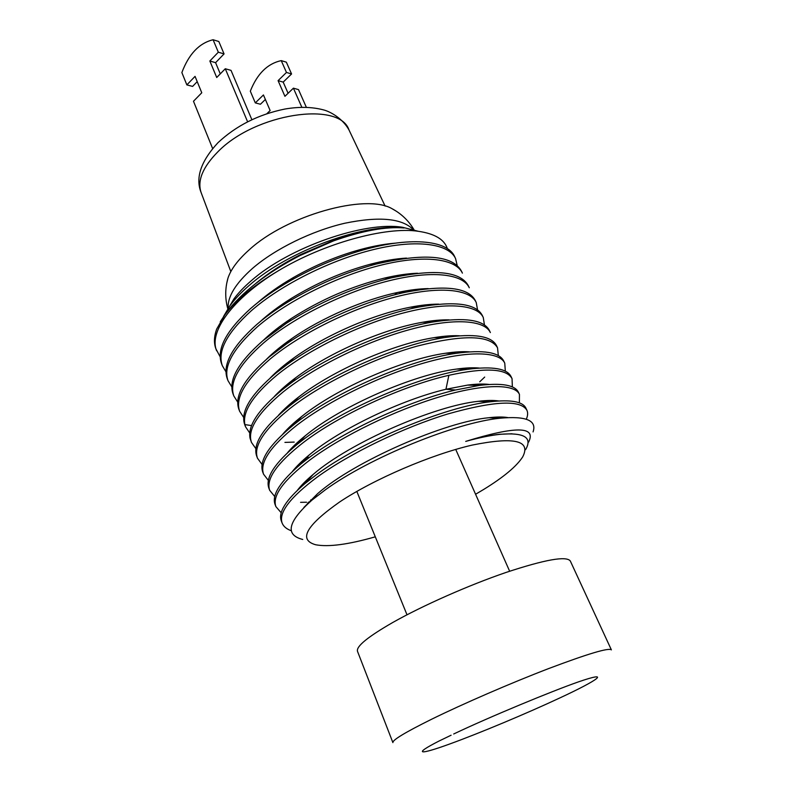 <?xml version="1.0" encoding="UTF-8"?>
<svg xmlns="http://www.w3.org/2000/svg" width="795" height="795" viewBox="0 0 795 795"><rect width="100%" height="100%" fill="white"/><g stroke="black" fill="none" stroke-linecap="round" stroke-linejoin="round"><path stroke-width="1.19" d="M286.478 343.877L283.994 344.215M223.544 316.48L233.978 298.831C238.341 292.928 244.085 286.916 251.21 280.784C288.704 247.444 364.666 220.95 402.548 227.281L416.61 230.858M404.993 291.02L403.512 292.282M220.255 321.786L224.737 315.029C235.857 300.192 253.565 285.534 277.882 271.055C324.042 243.061 386.151 226.346 418.319 231.295C434.686 233.651 444.375 239.434 447.356 248.636M230.272 305.33C234.992 298.92 241.163 292.411 248.775 285.803C287.999 250.713 365.134 222.868 404.049 227.986C385.833 226.436 362.371 230.719 333.642 240.845L299.814 255.632C266.335 273.073 241.571 292.421 225.512 313.667M224.737 315.029L216.647 329.14C214.004 336.623 213.756 343.192 215.912 348.836L220.205 356.885M280.645 368.224L282.354 368.035M277.882 271.055C232.379 298.711 208.568 331.992 216.647 350.784M278.21 370.331L279.522 370.212M429.787 305.191L430.671 304.425M454.68 256.715C447.625 239.971 409.037 235.976 358.316 251.399C335.013 258.454 312.365 268.233 290.374 280.715C274.722 289.758 261.376 299.109 250.355 308.778C226.028 330.968 216.429 349.283 221.567 363.722L222.322 365.7C217.204 351.291 226.823 333.006 251.18 310.855C280.933 284.719 331.118 259.736 374.197 249.401C417.196 238.957 449.056 243.876 455.575 258.613L457.214 265.58M433.682 304.247L433.126 304.753M290.155 383.488L288.048 383.747M225.979 371.831L222.322 365.7M290.861 381.471L292.312 381.272M432.003 322.144L433.891 320.614M461.498 271.204C452.673 255.205 424.123 252.85 375.846 264.149C345.09 272.437 315.526 285.226 287.144 302.507C275.448 309.792 265.282 317.155 256.636 324.618C232.061 346.64 222.272 364.686 227.281 378.758L228.046 380.755C222.998 366.853 232.806 348.836 257.461 326.715C287.502 300.778 338.392 275.497 381.59 264.993C424.967 254.38 455.823 258.822 462.402 273.122L461.498 271.204M437.26 320.276L435.819 321.498M231.822 386.907L228.046 380.755M468.384 285.832C460.623 271.363 434.905 268.72 391.239 277.892C354.093 287.124 319.043 302.309 286.111 323.466L262.976 340.628C238.172 362.431 228.205 380.199 233.054 393.942L233.819 395.95C228.96 382.296 238.957 364.567 263.811 342.744C294.1 317.026 345.139 291.775 388.477 280.903C431.943 269.972 462.948 273.828 469.288 287.77L468.384 285.832M440.271 336.742L439.148 337.627M282.155 411.363L282.931 411.323M237.725 402.131L233.819 395.95M476.255 302.557L475.331 300.609C468.454 287.492 445.2 284.699 405.589 292.222C366.912 300.381 319.689 320.872 286.339 344.006L269.386 356.806C244.333 378.44 234.157 395.93 238.878 409.276L239.653 411.303C234.962 397.997 245.158 380.537 270.23 358.942C301.037 333.324 351.738 308.281 395.602 296.933C438.87 285.723 470.282 289.042 476.245 302.557L477.566 309.911M291.129 425.494L292.967 425.355M290.334 427.491L288.953 427.581M243.697 417.504L239.653 411.303M464.608 352.245L465.214 351.668M483.271 317.493L482.346 315.526C476.205 303.601 455.058 300.768 418.905 307.039C377.893 314.79 323.237 338.332 287.492 364.249L275.855 373.143C250.534 394.668 240.169 411.87 244.761 424.749L245.546 426.796L244.89 424.609C242.266 411.83 252.88 395.393 276.71 375.31C308.023 349.701 359.906 324.36 403.135 313.041C446.701 301.593 477.308 304.465 483.271 317.493L484.453 324.986M300.699 439.565L301.881 439.446M299.854 441.632L298.185 441.791M294.19 442.09L284.928 442.398M249.749 433.017L245.546 426.796M468.086 369.228L469.656 367.847M489.432 330.581C483.996 319.759 464.797 316.957 431.814 322.174C388.437 329.547 326.795 356.1 289.35 384.303L282.404 389.659C258.345 409.594 247.573 425.792 250.067 438.244L251.488 442.447C247.076 429.936 257.669 413.072 283.268 391.846C314.681 366.644 366.654 341.154 410.459 329.398C454.164 317.573 484.712 320.097 490.366 332.578L489.432 330.581M472.677 367.787L471.594 368.771M255.871 448.668L251.488 442.447M472.667 385.227L473.631 384.432M497.531 347.803L496.587 345.785C491.688 335.927 474.217 333.204 444.176 337.617C398.941 344.553 330.362 374.117 291.666 404.287L289.012 406.344C263.195 427.422 252.432 444.027 256.705 456.161L257.491 458.248C253.217 446.174 264.01 429.608 289.887 408.56C321.339 383.727 373.799 358.098 417.514 346.014C463.425 334.457 490.088 335.053 497.531 347.803L498.336 355.623M484.692 377.069L479.723 381.819M477.04 384.194L475.728 385.307M262.072 464.479L257.5 458.248M504.765 363.176L503.801 361.149C499.419 352.205 483.529 349.591 456.151 353.328C410.29 359.688 336.126 391.319 295.69 423.208L294.488 424.152C269.276 444.594 258.693 460.573 262.757 472.091L263.562 474.208C259.458 462.501 270.469 446.253 296.575 425.444C328.484 400.76 380.775 375.31 424.898 362.749C468.792 350.267 499.588 351.499 504.765 363.176L505.332 371.195M301.871 485.01L303.372 484.94M300.947 487.057L300.023 487.077M268.362 480.428L263.562 474.208M274.732 496.527L269.684 490.316C265.759 479.047 276.978 463.107 303.342 442.517C339.385 414.821 402.509 385.903 448.867 375.3C485.636 367.34 506.703 368.483 512.059 378.708L512.348 386.936M512.069 378.708L511.096 376.661C507.18 368.562 492.761 366.097 467.838 369.268C422.274 375.021 343.857 408.004 302.448 440.261L297.708 443.948C274.732 462.938 265.123 477.686 268.879 488.19L269.684 490.316M310.696 499.946L312.177 499.836M309.662 502.062L308.54 502.132M306.522 502.231L300.59 502.331M519.443 394.39L518.469 392.323C514.961 385.028 501.923 382.723 479.345 385.406L455.495 389.997C409.028 401.018 345.606 430.055 309.275 457.483L301.206 463.763C280.317 481.333 271.602 494.887 275.05 504.447L275.875 506.594C272.099 495.732 283.537 480.13 310.179 459.768C342.655 435.61 395.642 409.991 439.784 396.804C483.867 383.548 514.862 383.727 519.443 394.39L519.383 402.866M281.211 512.775L275.875 506.594M291.387 530.782C286.578 529.072 283.487 526.489 282.126 523.04C278.498 512.626 290.155 497.352 317.086 477.199C349.899 453.289 403.641 427.372 447.903 413.947C494.142 400.879 520.477 399.637 526.896 410.23L525.912 408.143C522.772 401.574 510.976 399.448 490.505 401.753C446.492 406.364 360.89 441.414 316.172 474.893L304.992 483.569L313.21 474.377C349.889 442.537 434.974 405.698 478.302 401.316C486.639 400.302 493.457 400.183 498.753 400.968M526.896 410.23C528.039 412.734 527.85 415.735 526.3 419.223M282.116 523.04L281.291 520.864C278.111 512.209 286.011 499.787 304.992 483.569M533.057 431.914C537.032 420.416 526.061 415.855 500.135 418.21C456.419 422.364 369.665 457.463 325.244 489.889L311.908 500.144C287.8 521.749 284.739 534.856 302.726 539.467M475.579 494.261L483.658 489.462C503.513 477.258 516.521 466.417 522.673 456.936C531.209 440.559 514.415 436.604 472.28 445.071C431.288 454.511 373.839 479.166 339.694 501.933C306.085 525.594 298.095 539.875 315.734 544.774C328.593 547.169 348.448 544.515 375.3 536.824M525.565 449.692C532.739 437.429 524.183 432.311 499.916 434.338C490.207 435.402 478.809 437.757 465.721 441.394C515.716 425.911 536.665 426.17 528.576 442.179M465.721 441.394C478.759 437.717 489.939 435.352 499.28 434.299L512.04 433.772M303.819 507.518L317.543 493.735C354.173 461.249 445.617 421.638 488.895 417.723C496.666 416.828 502.957 416.769 507.757 417.564M297.32 490.386C301.096 485.437 306.393 480.101 313.21 474.377M308.361 503.225L307.556 503.175M292.322 471.554C296.436 466.387 302.04 460.881 309.146 455.028C340.131 429.022 401.644 399.736 445.945 389.272L467.649 385.088C476.235 383.975 483.37 383.756 489.064 384.432M300.311 487.613L299.616 487.544M287.502 452.762C291.984 447.366 297.926 441.682 305.34 435.7C341.532 405.778 414.215 374.366 456.698 369.059C465.612 367.817 473.144 367.489 479.276 368.055M483.857 400.75L483.092 401.485M282.881 434C287.74 428.386 294.041 422.513 301.802 416.401C337.378 387.761 404.009 358.992 445.588 353.238C454.859 351.847 462.779 351.38 469.358 351.837M478.908 384.104L477.706 385.356M309.275 457.503L307.287 457.632M306.761 457.662L305.976 457.701M278.469 415.268C283.736 409.395 290.443 403.333 298.602 397.063C333.314 369.963 393.923 343.808 434.239 337.627C443.898 336.056 452.256 335.44 459.311 335.768M473.631 367.787L472.906 368.622M298.632 442.954L296.873 442.984M274.275 396.556C280.009 390.395 287.214 384.084 295.869 377.625C329.398 352.334 383.925 328.822 422.552 322.263C432.679 320.474 441.533 319.679 449.115 319.878M289.39 428.276L288.267 428.257M270.32 377.854C276.58 371.374 284.322 364.816 293.554 358.157C325.483 334.963 373.898 314.085 410.379 307.198C421.102 305.121 430.552 304.107 438.76 304.147M266.613 359.151C273.5 352.294 281.917 345.428 291.854 338.541C321.776 317.712 364.07 299.496 397.868 292.421C409.226 290.016 419.343 288.744 428.227 288.605M442.507 336.474L441.225 337.627M263.195 340.439C270.856 333.105 280.118 325.851 290.99 318.676C320.574 299.685 351.728 286.16 384.452 278.091C396.705 275.219 407.726 273.599 417.494 273.241M438.552 320.176L437.459 321.24M288.794 384.71L286.707 384.85M260.094 321.707C268.75 313.747 279.134 305.996 291.238 298.453C316.38 283.099 342.665 271.721 370.102 264.298C383.498 260.79 395.622 258.723 406.503 258.087M278.628 370.917L277.505 370.957M257.351 302.935C267.458 294.041 279.482 285.564 293.444 277.515C312.892 266.434 333.045 257.729 353.884 251.409C368.959 246.907 382.733 244.164 395.214 243.151M255.98 283.288C268.581 272.874 283.418 263.314 300.49 254.629L332.797 240.696C349.701 234.674 365.481 230.729 380.149 228.861M394.638 294.816L397.48 292.5M290.086 339.773L290.702 339.684M226.804 282.99L227.966 278.131C230.928 269.237 238.013 259.796 249.223 249.809C286.478 215.445 365.521 193.344 391.836 208.578L396.139 211.112M383.518 261.177L382.007 262.598M281.708 326.417L279.651 326.616M380.994 262.837L382.435 261.396M277.087 307.933L278.896 307.814M392.949 260.233L393.654 259.409M273.728 310.408L274.861 310.567M251.866 119.697L231.027 70.377L225.283 68.748L216.717 77.503L209.85 61.006L218.327 52.202L213.09 39.75C199.227 43.129 188.822 54.07 181.866 72.574L186.855 84.896L195.053 76.37L201.771 92.776L193.483 101.253L212.603 148.476M220.275 73.865L215.584 62.666L224.061 53.911L218.824 41.509L213.09 39.75M186.855 84.896L192.609 86.407L197.21 81.647M247.603 121.784L225.283 68.748M224.061 53.911L218.327 52.202M215.584 62.666L209.85 61.006M266.852 113.705L270.141 110.545L263.433 94.953L255.304 102.893L250.316 91.187C257.192 73.796 267.498 63.6 281.241 60.619L286.468 72.454L278.081 80.643L284.928 96.314L293.405 88.165L301.852 107.295M293.405 88.165L298.503 89.616L306.353 107.315M281.241 60.619L286.349 62.179L291.566 73.965L283.189 82.114L288.088 93.273M265.371 99.454L260.442 104.244L255.304 102.893M278.081 80.643L283.189 82.114M286.468 72.454L291.566 73.965M392.73 622.505C367.757 636.875 356.011 646.484 357.502 651.334L392.899 742.619C392.323 740.125 405.212 732.334 431.576 719.256C463.097 703.764 510.847 683.074 548.649 668.575C587.952 653.748 608.871 647.508 611.385 649.883L570.313 561.002C566.487 555.755 545.112 559.551 506.196 572.39C468.861 585.15 422.642 605.601 392.73 622.505M455.495 389.997L445.945 389.272L448.867 375.3M251.548 425.583L244.89 424.609M228.175 308.311C227.4 296.823 235.509 283.527 252.502 268.402C275.05 248.875 311.839 230.818 344.99 223.196C379.901 216.071 402.827 218.386 413.768 230.133M398.484 275.249L397.083 276.58M278.32 328.782L276.62 328.921M201.145 192.638C195.222 177.931 200.827 161.286 217.949 142.722C236.224 125.65 258.534 114.42 284.888 109.044C299.059 106.6 311.829 106.858 323.217 109.819C329.836 111.36 342.546 118.246 348.965 129.893C339.405 100.816 255.215 113.297 217.88 151.795C202.675 167.189 197.1 180.803 201.145 192.638L230.828 271.582M385.704 260.75L384.452 262.022M276.004 309.782L274.454 309.861M453.707 733.984C489.104 717.12 551.839 691.153 578.343 681.911C611.912 670.334 598.774 679.864 559.69 698.01C526.31 713.602 479.335 733.258 449.503 744.07C419.522 754.972 412.118 754.793 438.9 741.099L451.103 735.216M356.826 491.409L407 614.793M455.734 449.423L509.645 571.227M402.548 227.281L418.319 231.295M454.68 256.705L455.575 258.613M308.291 502.39L309.205 502.47M500.135 418.22L488.895 417.723M311.908 500.144L317.543 493.735M499.916 434.338L499.28 434.299M478.302 401.316L490.505 401.753M309.146 455.038L301.206 463.763M483.281 400.799L482.724 401.475M477.775 384.154L476.791 385.337M306.154 457.552L306.82 457.592M297.618 442.298L299.149 442.398M297.718 443.938L305.35 435.7M479.345 385.406L467.649 385.088M456.698 369.069L467.818 369.268M301.802 416.401L294.508 424.132M445.588 353.238L456.151 353.328M298.602 397.063L291.676 404.277M434.239 337.627L444.147 337.627M441.672 336.573L440.728 337.627M295.879 377.625L289.37 384.283M422.552 322.263L431.794 322.174M293.554 358.167L287.512 364.239M410.379 307.198L418.905 307.039M291.854 338.541L286.339 344.006M397.868 292.421L405.579 292.222M290.99 318.676L286.111 323.466M384.452 278.101L391.239 277.902M287.542 384.164L289.44 384.214M358.316 251.409L353.884 251.409M290.374 280.724L293.444 277.515M375.846 264.149L370.102 264.298M287.144 302.507L291.238 298.453M300.49 254.629L299.814 255.632M332.797 240.696L333.642 240.845M391.836 208.578C401.425 213.706 408.908 220.94 414.304 230.272M227.966 278.131C225.045 288.406 224.995 298.652 227.817 308.858M348.965 129.893L385.128 206.084"/></g></svg>
